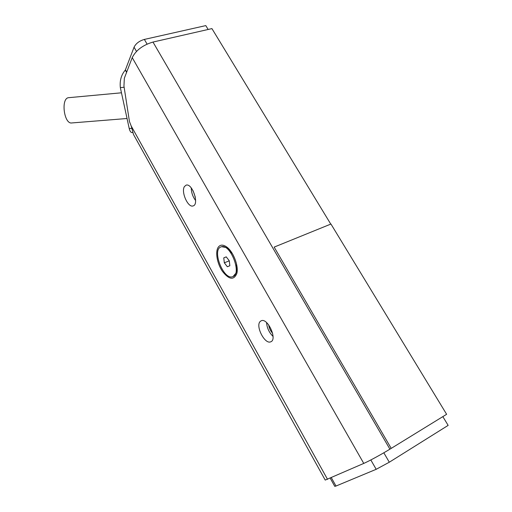 <?xml version="1.0" encoding="UTF-8"?>
<svg xmlns="http://www.w3.org/2000/svg" width="512" height="512" viewBox="0 0 512 512"><rect width="100%" height="100%" fill="white"/><g stroke="black" fill="none" stroke-linecap="round" stroke-linejoin="round"><path stroke-width="0.77" d="M132.723 132.531L132.051 132.582C130.822 132.538 129.882 131.2 129.229 128.563L120.339 87.616C119.629 80.602 121.28 74.765 125.306 70.099L126.586 72.358M68.877 97.67L68.755 97.677C60.614 97.926 63.936 124.493 71.853 122.944L127.046 118.502M391.379 448.282L446.624 414.298L330.95 224.032L274.157 247.104L391.2 448.365L274.157 247.104M221.606 246.682L226.976 247.686L232.371 253.613M236.493 263.846L236.595 272.358L233.094 276.506M224.32 262.81L229.286 260.813L229.837 265.76L227.341 266.746L224.32 262.81L223.763 257.875L226.259 256.883M227.341 266.746L229.83 265.734M223.763 257.875L226.234 256.845L229.286 260.794M232.774 276.64L232.755 276.646C223.571 280.627 211.424 249.478 221.139 246.861C230.163 242.848 242.368 274.08 232.774 276.64M272.614 333.274C270.438 330.886 269.133 328.096 268.691 324.902M266.566 322.573C266.989 327.987 269.146 332.602 273.043 336.41M195.309 197.165L193.094 190.765M191.258 187.923C191.347 192.602 192.8 196.8 195.616 200.525M208.147 29.472L205.798 25.6L144.371 39.424L147.078 44.096M124.134 87.251L120.339 87.616M125.306 70.099L134.061 47.181C135.917 43.475 139.354 40.89 144.371 39.424M125.453 69.894L126.688 72.083M391.2 448.365L389.914 449.158C381.741 454.208 369.03 461.133 363.763 463.411L325.222 480.083L133.498 134.483L131.2 125.997L129.453 121.542L123.949 86.074L124.339 78.234L132.224 57.619C135.955 50.253 142.874 45.069 152.979 42.061L211.93 28.608L330.765 224.109M370.822 459.955L376.186 469.306L389.293 462.221L448.147 425.382L442.835 416.627M376.186 469.306L335.987 486.042L331.334 477.69M330.221 478.182L334.778 486.368L335.987 486.042M218.432 246.963C220.307 244.666 222.874 244.544 226.138 246.605C233.082 250.854 239.091 266.266 236.736 273.766C233.702 280.429 228.915 279.597 222.381 271.27C216.992 263.379 214.995 251.386 218.432 246.963M184.435 186.554L186.086 185.165C192.237 182.746 199.558 204.55 193.082 205.926C188.045 208.013 180.826 191.795 184.435 186.554M260.314 321.37L261.242 320.768C267.699 317.549 277.69 339.622 270.739 341.805C264.806 344.794 255.072 325.632 260.314 321.37M129.229 128.563L131.782 128.371M134.061 47.181L136.486 51.405M389.293 462.221L383.827 452.787M152.979 42.061L389.914 449.158M131.2 125.997L327.539 479.36M363.763 463.411L132.224 57.619M68.755 97.677L121.466 92.8M228.768 248.838L226.976 247.686M237.21 269.773L236.749 271.718M221.139 246.861L221.92 246.554M236.902 273.062L236.736 273.766"/></g></svg>
